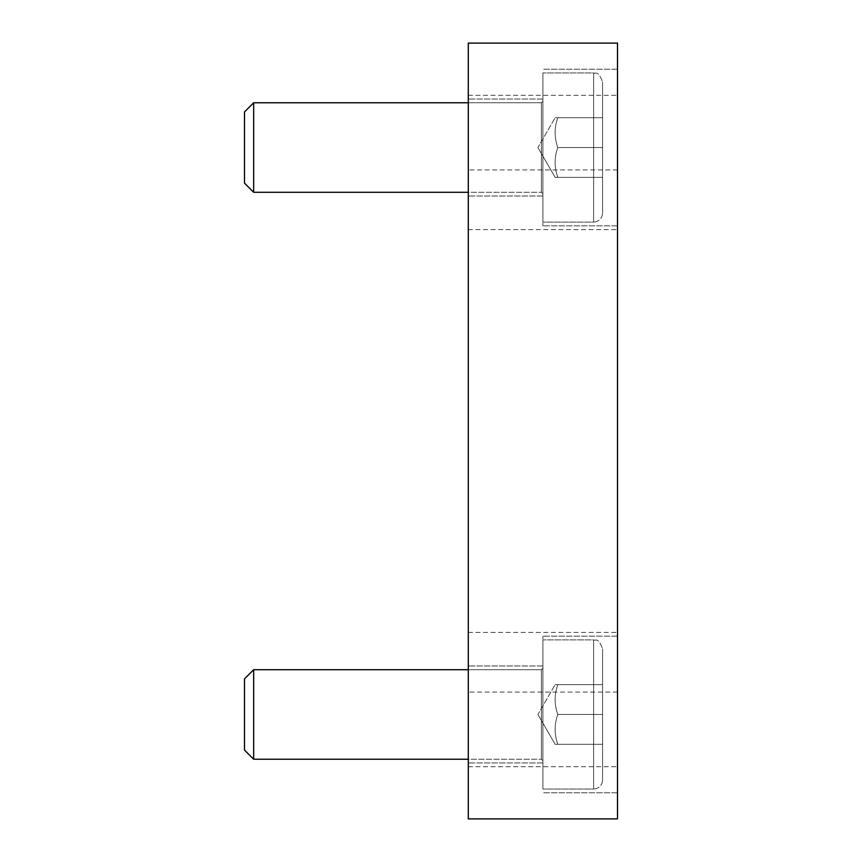 <?xml version="1.0" encoding="UTF-8"?>
<svg xmlns="http://www.w3.org/2000/svg" width="862" height="862" viewBox="0 0 862 862"><rect width="100%" height="100%" fill="white"/><g stroke="black" fill="none" stroke-linecap="round" stroke-linejoin="round"><path stroke-width="0.65" stroke-dasharray="4.31 3.23" d="M542.898 714.469L542.898 636.134L542.898 714.469M468.303 669.709L541.401 669.709L542.898 668.212L541.401 669.709L253.665 669.709L253.665 759.228L253.665 669.709L253.665 759.228L541.401 759.228L541.401 669.709L541.401 759.228L541.401 669.709L541.401 759.228L542.898 760.715L542.898 668.212L542.898 760.715L542.898 668.212L542.898 760.715L541.401 759.228L468.303 759.228M253.665 669.709L244.506 678.857L244.506 750.069L244.506 678.857L244.506 750.069L253.665 759.228M602.57 780.11L602.57 648.817L602.57 780.11C602.042 785.551 599.058 788.536 593.616 789.064L542.898 789.064L542.898 639.873L542.898 789.064L542.898 639.873L542.898 789.064L593.616 789.064L593.616 639.873L593.616 789.064C599.058 788.536 602.042 785.551 602.57 780.11L602.57 648.817L602.57 780.11M602.57 744.305L602.57 684.622L602.57 744.305L602.57 714.469L557.811 714.469C554.223 704.523 554.223 694.578 557.811 684.622L602.57 684.622L602.57 714.469L602.57 684.622L557.811 684.622C554.223 684.622 554.223 684.622 557.811 684.622C554.223 684.622 554.223 684.622 557.811 684.622C554.223 694.578 554.223 704.523 557.811 714.469L602.57 714.469L602.57 744.305L557.811 744.305C554.223 734.359 554.223 724.414 557.811 714.469C554.223 724.414 554.223 734.359 557.811 744.305C554.223 744.305 554.223 744.305 557.811 744.305C554.223 744.305 554.223 744.305 557.811 744.305L602.57 744.305L557.811 744.305C554.223 734.359 554.223 724.414 557.811 714.469C554.223 704.523 554.223 694.578 557.811 684.622L602.57 684.622L557.811 684.622C554.223 684.622 554.223 684.622 557.811 684.622C554.223 684.622 554.223 684.622 557.811 684.622C554.223 694.578 554.223 704.523 557.811 714.469L602.57 714.469L557.811 714.469C554.223 724.414 554.223 734.359 557.811 744.305C554.223 744.305 554.223 744.305 557.811 744.305C554.223 744.305 554.223 744.305 557.811 744.305L602.57 744.305M542.898 147.531L542.898 225.866L542.898 147.531M468.303 102.772L541.401 102.772L542.898 101.285L541.401 102.772L253.665 102.772L253.665 192.291L253.665 102.772L253.665 192.291L541.401 192.291L541.401 102.772L541.401 192.291L541.401 102.772L541.401 192.291L542.898 193.788L542.898 101.285L542.898 193.788L542.898 101.285L542.898 193.788L541.401 192.291L468.303 192.291M253.665 102.772L244.506 111.931L244.506 183.143L244.506 111.931L244.506 183.143L253.665 192.291M602.57 213.183L602.57 81.89L602.57 213.183C602.042 218.614 599.058 221.599 593.616 222.127L542.898 222.127L542.898 72.936L542.898 222.127L542.898 72.936L542.898 222.127L593.616 222.127L593.616 72.936L593.616 222.127C599.058 221.599 602.042 218.614 602.57 213.183L602.57 81.89L602.57 213.183M602.57 177.378L602.57 117.695L602.57 177.378L602.57 147.531L557.811 147.531C554.223 137.586 554.223 127.641 557.811 117.695L602.57 117.695L602.57 147.531L602.57 117.695L557.811 117.695C554.223 117.695 554.223 117.695 557.811 117.695C554.223 117.695 554.223 117.695 557.811 117.695C554.223 127.641 554.223 137.586 557.811 147.531L602.57 147.531L602.57 177.378L557.811 177.378C554.223 167.422 554.223 157.477 557.811 147.531C554.223 157.477 554.223 167.422 557.811 177.378C554.223 177.378 554.223 177.378 557.811 177.378C554.223 177.378 554.223 177.378 557.811 177.378L602.57 177.378L557.811 177.378C554.223 167.422 554.223 157.477 557.811 147.531C554.223 137.586 554.223 127.641 557.811 117.695L602.57 117.695L557.811 117.695C554.223 117.695 554.223 117.695 557.811 117.695C554.223 117.695 554.223 117.695 557.811 117.695C554.223 127.641 554.223 137.586 557.811 147.531L602.57 147.531L557.811 147.531C554.223 157.477 554.223 167.422 557.811 177.378C554.223 177.378 554.223 177.378 557.811 177.378C554.223 177.378 554.223 177.378 557.811 177.378L602.57 177.378M617.494 714.469L617.494 636.134L617.494 714.469M617.494 147.531L617.494 225.866L617.494 147.531M468.303 147.531L468.303 196.019L468.303 147.531M468.303 714.469L468.303 762.956L468.303 714.469M468.303 699.545L468.303 632.406L468.303 699.545M617.494 699.545L617.494 632.406L617.494 699.545M468.303 162.455L468.303 95.316L468.303 162.455M617.494 162.455L617.494 95.316L617.494 162.455M468.303 431L468.303 169.911L468.303 431M617.494 431L617.494 169.911L617.494 431M617.494 818.9L468.303 818.9L468.303 43.1L617.494 43.1L617.494 818.9M593.616 639.873C595.265 641.296 597.872 636.318 602.57 648.817C597.872 636.318 595.265 641.296 593.616 639.873L542.898 639.873L593.616 639.873M537.92 714.469L555.15 744.305L537.92 714.469L555.15 684.622L537.92 714.469M593.616 72.936C595.319 74.466 597.678 69.175 602.57 81.89C597.678 69.175 595.319 74.466 593.616 72.936L542.898 72.936L593.616 72.936M537.92 147.531L555.15 177.378L537.92 147.531L555.15 117.695L537.92 147.531M617.494 636.134L542.898 636.134L617.494 636.134M617.494 792.792L542.898 792.792L617.494 792.792M617.494 69.208L542.898 69.208L617.494 69.208M617.494 225.866L542.898 225.866L617.494 225.866M542.898 99.044L468.303 99.044L542.898 99.044M542.898 196.019L468.303 196.019L542.898 196.019M542.898 665.981L468.303 665.981L542.898 665.981M542.898 762.956L468.303 762.956L542.898 762.956M468.303 766.684L617.494 766.684L468.303 766.684M468.303 632.406L617.494 632.406L468.303 632.406M468.303 229.594L617.494 229.594L468.303 229.594M468.303 95.316L617.494 95.316L468.303 95.316M617.494 169.911L468.303 169.911M617.494 692.089L468.303 692.089"/><path stroke-width="1.29" d="M468.303 759.228L253.665 759.228L253.665 669.709L468.303 669.709M253.665 669.709L244.506 678.857L244.506 750.069L253.665 759.228M468.303 192.291L253.665 192.291L253.665 102.772L468.303 102.772M253.665 102.772L244.506 111.931L244.506 183.143L253.665 192.291M468.303 43.1L468.303 818.9L617.494 818.9L617.494 43.1L468.303 43.1"/></g></svg>
